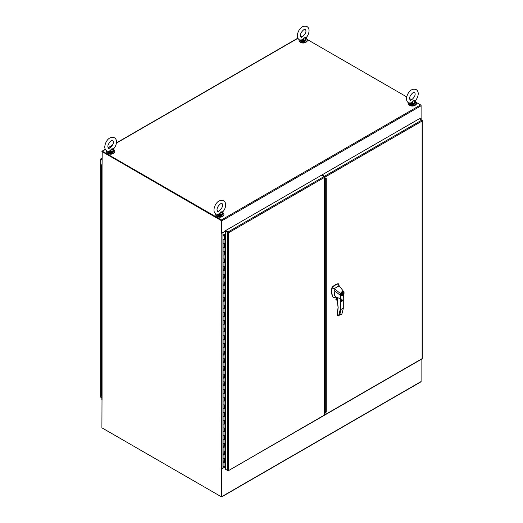 <?xml version="1.0" encoding="UTF-8"?>
<svg xmlns="http://www.w3.org/2000/svg" width="523" height="523" viewBox="0 0 523 523"><rect width="100%" height="100%" fill="white"/><g stroke="black" fill="none" stroke-linecap="round" stroke-linejoin="round"><path stroke-width="0.78" d="M225.733 230.506L417.256 119.93M419.662 118.891L421.1 118.061L421.1 105.757A0.673 0.386 -120 0 0 420.623 104.933L416.328 102.449M411.686 99.775L409.627 98.586M406.711 96.899L307.145 39.421M302.51 36.741L301.588 36.211A0.673 0.386 -120 0 0 301.255 36.179L300.575 36.571M102.109 164.346L102.214 151.5L221.569 220.405L221.255 233.075L221.255 220.588L101.9 151.5A0.673 0.386 60 0 1 102.377 151.225L221.412 219.948A0.673 0.386 60 0 1 221.889 220.771L221.569 232.892L221.569 220.588M221.412 220.314L102.266 151.578M221.889 233.075L225.544 230.963L227.982 232.382L225.661 231.408L225.661 469.373L227.662 470.53A0.673 0.386 0 0 0 228.224 470.641L228.616 470.347L228.191 470.471M221.523 496.464L221.432 468.771M102.005 399.899L101.9 427.821L221.255 496.726M101.861 164.098L101.861 399.664A0.673 0.386 0 0 0 102.063 399.938L102.063 164.372A0.673 0.386 180 0 1 101.9 163.974M225.635 231.029L222.046 233.101A0.673 0.386 180 0 1 221.098 233.101L221.255 468.87M221.098 468.66A0.673 0.386 0 0 0 222.046 468.66L225.661 466.575M221.412 219.948L420.623 104.933L420.963 105.286M421.1 105.208L421.1 105.757L221.889 220.771M421.1 117.865A0.673 0.386 180 0 1 420.937 118.27L419.76 118.95M102.377 428.089A0.673 0.386 60 0 0 102.377 428.095L221.412 496.817A0.673 0.386 60 0 0 221.889 496.543L221.713 468.771M221.745 496.85L420.963 381.836A0.673 0.386 -120 0 0 421.1 381.529L421.1 359.445M225.661 466.693L221.889 468.87M300.503 42.298A3.53 2.04 -0 0 0 305.687 42.415A3.53 2.04 -0 0 0 305.877 42.298M299.136 39.656A4.119 2.38 0 0 0 299.071 40.075A4.119 2.38 0 0 0 301.614 42.271A4.119 2.38 0 0 0 306.099 41.755A4.119 2.38 0 0 0 307.308 40.075A4.119 2.38 0 0 0 305.968 38.323M299.091 40.284A4.119 2.38 0 0 0 299.071 40.493A4.119 2.38 0 0 0 301.614 42.69A4.119 2.38 0 0 0 306.099 42.18A4.119 2.38 0 0 0 307.308 40.493A4.119 2.38 0 0 0 307.289 40.284M106.581 150.827A4.119 2.38 0 0 0 106.515 151.252A4.119 2.38 0 0 0 109.059 153.448A4.119 2.38 0 0 0 113.543 152.932A4.119 2.38 0 0 0 114.746 151.252A4.119 2.38 0 0 0 113.406 149.493M106.529 151.461A4.119 2.38 0 0 0 106.515 151.67A4.119 2.38 0 0 0 109.059 153.867A4.119 2.38 0 0 0 113.543 153.35A4.119 2.38 0 0 0 114.746 151.67A4.119 2.38 0 0 0 114.733 151.461M107.947 153.468A3.53 2.04 0 0 0 113.125 153.592A3.53 2.04 0 0 0 113.321 153.468M101.9 159.96L100.893 159.378A0.673 0.386 180 0 1 100.704 159.051L100.834 158.829A0.673 0.386 60 0 1 101.207 158.829L101.9 159.227M100.704 397.016A0.673 0.386 -0 0 0 100.893 397.343L101.207 397.526M101.004 159.077L101.9 159.593L100.998 159.077M101.88 159.587L100.893 159.012M101.704 392.42L101.129 392.1L101.704 392.42L101.704 396.264L101.129 395.944L101.129 388.262L101.704 388.576L101.704 392.42M101.704 384.732L101.129 384.418L101.704 384.732L101.704 388.576L101.129 388.262L101.129 380.574L101.704 380.894L101.704 384.732M101.704 377.05L101.129 376.73L101.704 377.05L101.704 380.894L101.129 380.574L101.129 372.892L101.704 373.206L101.704 377.05M101.704 369.369L101.129 369.048L101.704 369.369L101.704 373.206L101.129 372.892L101.129 365.204L101.704 365.525L101.704 369.369M101.704 361.681L101.129 361.367L101.704 361.681L101.704 365.525L101.129 365.204L101.129 357.523L101.704 357.837L101.704 361.681M101.704 353.999L101.129 353.679L101.704 353.999L101.704 357.837L101.129 357.523L101.129 349.835L101.704 350.155L101.704 353.999M101.704 346.311L101.129 345.997L101.704 346.311L101.704 350.155L101.129 349.835L101.129 342.153L101.704 342.473L101.704 346.311M101.704 338.629L101.129 338.309L101.704 338.629L101.704 342.473L101.129 342.153L101.129 334.472L101.704 334.785L101.704 338.629M101.704 330.941L101.129 330.628L101.704 330.941L101.704 334.785L101.129 334.472L101.129 326.783L101.704 327.104L101.704 330.941M101.704 323.26L101.129 322.939L101.704 323.26L101.704 327.104L101.129 326.783L101.129 319.102L101.704 319.416L101.704 323.26M101.704 315.578L101.129 315.258L101.704 315.578L101.704 319.416L101.129 319.102L101.129 311.414L101.704 311.734L101.704 315.578M101.704 307.89L101.129 307.576L101.704 307.89L101.704 311.734L101.129 311.414L101.129 303.732L101.704 304.046L101.704 307.89M101.704 300.209L101.129 299.888L101.704 300.209L101.704 304.046L101.129 303.732L101.129 296.044L101.704 296.364L101.704 300.209M101.704 292.52L101.129 292.207L101.704 292.52L101.704 296.364L101.129 296.044L101.129 288.363L101.704 288.683L101.704 292.52M101.704 284.839L101.129 284.519L101.704 284.839L101.704 288.683L101.129 288.363L101.129 280.681L101.704 280.995L101.704 284.839M101.704 277.151L101.129 276.837L101.704 277.151L101.704 280.995L101.129 280.681L101.129 272.993L101.704 273.313L101.704 277.151M101.704 269.469L101.129 269.149L101.704 269.469L101.704 273.313L101.129 272.993L101.129 265.311L101.704 265.625L101.704 269.469M101.704 261.788L101.129 261.467L101.704 261.788L101.704 265.625L101.129 265.311L101.129 257.623L101.704 257.944L101.704 261.788M101.704 254.1L101.129 253.786L101.704 254.1L101.704 257.944L101.129 257.623L101.129 249.942L101.704 250.256L101.704 254.1M101.704 246.418L101.129 246.098L101.704 246.418L101.704 250.256L101.129 249.942L101.129 242.254L101.704 242.574L101.704 246.418M101.704 238.73L101.129 238.416L101.704 238.73L101.704 242.574L101.129 242.254L101.129 234.572L101.704 234.892L101.704 238.73M101.704 231.048L101.129 230.728L101.704 231.048L101.704 234.892L101.129 234.572L101.129 226.89L101.704 227.204L101.704 231.048M101.704 223.36L101.129 223.046L101.704 223.36L101.704 227.204L101.129 226.89L101.129 219.202L101.704 219.523L101.704 223.36M101.704 215.679L101.129 215.358L101.704 215.679L101.704 219.523L101.129 219.202L101.129 211.521L101.704 211.835L101.704 215.679M101.704 207.997L101.129 207.677L101.704 207.997L101.704 211.835L101.129 211.521L101.129 203.833L101.704 204.153L101.704 207.997M101.704 200.309L101.129 199.995L101.704 200.309L101.704 204.153L101.129 203.833L101.129 196.151L101.704 196.465L101.704 200.309M101.704 192.627L101.129 192.307L101.704 192.627L101.704 196.465L101.129 196.151L101.129 188.463L101.704 188.783L101.704 192.627M101.704 184.939L101.129 184.626L101.704 184.939L101.704 188.783L101.129 188.463L101.129 180.781L101.704 181.102L101.704 184.939M101.704 177.258L101.129 176.937L101.704 177.258L101.704 181.102L101.129 180.781L101.129 173.1L101.704 173.414L101.704 177.258M101.704 165.732L101.704 169.57L101.129 169.256L101.704 169.57L101.704 173.414L101.129 173.1L101.129 165.412L101.861 164.856M101.861 165.497L101.442 165.412L101.861 165.327M101.861 165.516L101.495 165.327M101.861 165.713L101.129 165.412M101.861 165.098L101.495 165.307M324.469 412.582L324.469 415.007A0.673 0.386 60 0 1 324.332 415.314L228.316 470.746A0.673 0.386 60 0 1 227.982 470.713L225.544 469.308L225.661 468.876M323.992 176.584L227.982 232.016L225.544 230.61L321.553 175.179L323.992 176.584A0.673 0.386 60 0 1 324.469 177.408L324.469 178.742M324.469 415.007L228.355 470.72A0.673 0.386 60 0 1 228.316 470.746M227.982 232.016A0.673 0.386 60 0 1 228.355 232.454L228.616 232.748L228.224 232.676A0.673 0.386 180 0 1 227.662 232.565L225.668 231.048M225.544 230.61L225.544 230.976M228.616 470.347L228.616 232.748L324.469 177.408M224.204 239.567L223.099 239.671L224.204 239.671L223.955 235.651M225.661 233.716L223.099 235.004L223.262 236.056L224.204 235.827M223.099 239.658L223.099 243.502M224.204 247.248L223.099 247.359L224.204 247.359L224.204 243.646M224.426 247.359L224.426 243.515L223.099 243.515L223.099 247.34L223.099 243.515L224.204 243.515M224.204 254.936L223.099 255.041L224.204 255.041L224.204 251.328M224.204 251.197L223.099 251.184M224.204 258.885L223.099 258.885L223.099 247.359M224.204 262.618L223.099 262.723L224.204 262.723L224.204 259.016M223.099 258.885L223.099 262.709L223.099 258.885L224.426 258.885L224.426 262.729M224.204 266.567L223.099 266.567L223.262 270.633L224.204 270.411L224.204 266.697M224.204 270.306L224.426 266.567L223.099 266.567L223.099 262.723M223.099 274.268L223.262 278.321L224.204 278.092L224.204 274.385M224.204 274.255L223.099 274.255L223.099 266.567M223.099 281.949L223.262 286.003L224.204 285.78L224.204 282.067M224.204 281.936L223.099 281.936L223.099 274.255L224.426 274.255L224.426 278.092L223.099 278.092M223.099 289.637L223.262 293.691L224.204 293.462L224.204 289.755M224.204 289.618L223.099 289.618L223.099 281.936L224.426 281.936L224.426 285.78L223.099 285.78M223.099 297.319L223.262 301.372L224.204 301.15L224.204 297.437M224.204 297.306L223.099 297.306L223.099 289.618L224.426 289.624L224.426 293.462L223.099 293.462M224.204 308.727L223.099 308.832L224.204 308.832L224.204 305.118M224.204 304.987L223.099 304.987L223.099 297.306L224.426 297.306L224.426 301.15L223.099 301.15M224.204 312.676L223.099 312.676L223.099 305.007M224.204 316.408L223.099 316.513L224.204 316.513L224.204 312.806M224.204 320.357L223.099 320.357L223.099 312.662M224.204 324.097L223.099 324.201L224.204 324.201L224.204 320.488M224.204 328.045L223.099 328.045L223.099 320.344M224.204 331.778L223.099 331.883L224.204 331.883L224.204 328.176M224.204 335.727L223.099 335.727L223.099 328.026M224.204 339.46L223.099 339.571L224.204 339.571L224.204 335.858M224.204 343.408L223.099 343.408L223.099 335.714M224.204 347.148L223.099 347.252L224.204 347.252L224.204 343.546M224.204 351.096L223.099 351.096L223.099 343.395M224.204 354.829L224.426 351.096L223.099 351.096L223.262 355.163L224.204 354.94L224.204 351.227M223.099 358.798L223.262 362.844L224.204 362.622L224.204 358.909M224.204 358.778L223.099 358.778L223.099 351.096M223.099 366.479L223.262 370.532L224.204 370.304L224.204 366.597M224.204 366.466L223.099 366.466L223.099 358.778L224.426 358.778L224.426 362.622L223.099 362.622M223.099 374.161L223.262 378.214L224.204 377.992L224.204 374.278M224.204 374.148L223.099 374.148L223.099 366.466L224.426 366.466L224.426 370.31L223.099 370.304M223.099 381.849L223.262 385.902L224.204 385.673L224.204 381.967M224.204 381.836L223.099 381.836L223.099 374.148L224.426 374.148L224.426 377.992L223.099 377.992M224.204 393.25L223.099 393.361L224.204 393.361L224.204 389.648M224.204 389.517L223.099 389.517L223.099 381.836L224.426 381.836L224.426 385.68L223.099 385.673M224.204 397.205L223.099 397.205L223.099 389.53M224.204 400.938L223.099 401.043L224.204 401.043L224.204 397.336M224.204 404.887L223.099 404.887L223.099 397.186M224.204 408.62L223.099 408.731L224.204 408.731L224.204 405.018M224.204 412.569L223.099 412.569L223.099 404.874M224.204 416.308L223.099 416.413L224.204 416.413L224.204 412.706M224.204 420.257L223.099 420.257L223.099 412.555M224.204 423.99L223.099 424.101L224.204 424.101L224.204 420.387M224.204 427.938L223.099 427.938L223.099 420.244M224.204 431.678L223.099 431.782L224.204 431.782L224.204 428.069M224.204 435.626L223.099 435.626L223.099 427.925M224.204 439.359L223.099 439.464L224.204 439.464L224.204 435.757M224.204 443.308L223.099 443.308L223.099 435.607M224.204 447.047L224.426 443.308L223.099 443.308L223.262 447.374L224.204 447.152L224.204 443.439M223.099 451.009L223.262 455.062L224.204 454.833L224.204 451.127M224.204 450.996L223.099 450.996L223.099 443.308M223.099 458.691L223.262 462.744L224.204 462.522L224.204 458.808M224.204 458.678L223.099 458.678L223.099 450.996L224.426 450.996L224.426 454.833L223.099 454.833M223.87 235.906L223.432 235.906M223.347 235.749L223.393 235.075L225.661 233.761M223.399 235.893L223.955 235.749M223.818 235.938L223.399 235.598M223.818 235.84L223.484 235.938M224.204 462.41L223.099 462.522L223.099 466.359L224.04 466.588L225.661 465.653M224.426 255.041L224.426 251.197L223.099 251.197L223.099 255.041M224.426 270.411L223.099 270.411M224.426 308.832L224.426 304.987L223.099 304.987L223.099 308.832M224.426 316.52L224.426 312.676L223.099 312.676L223.099 316.513M224.426 324.201L224.426 320.357L223.099 320.357L223.099 324.201M224.426 331.883L224.426 328.045L223.099 328.045L223.099 331.883M224.426 339.571L224.426 335.727L223.099 335.727L223.099 339.571M224.426 347.252L224.426 343.415L223.099 343.408L223.099 347.252M224.426 354.94L223.099 354.94M224.426 393.361L224.426 389.517L223.099 389.517L223.099 393.361M224.426 401.043L224.426 397.205L223.099 397.205L223.099 401.043M224.426 408.731L224.426 404.887L223.099 404.887L223.099 408.731M224.426 416.413L224.426 412.575L223.099 412.569L223.099 416.413M224.426 424.101L224.426 420.257L223.099 420.257L223.099 424.101M224.426 431.782L224.426 427.938L223.099 427.938L223.099 431.782M224.426 439.47L224.426 435.626L223.099 435.626L223.099 439.464M224.426 447.152L223.099 447.152M224.426 462.522L224.426 458.678L223.099 458.678L223.099 462.522M224.223 462.404L224.223 458.795M224.204 454.729L224.223 451.114M224.223 447.034L224.223 443.426M224.223 439.346L224.223 435.744M224.223 431.665L224.223 428.062M224.223 423.976L224.223 420.374M224.223 416.295L224.223 412.693M224.223 408.613L224.223 405.005M224.223 400.925L224.223 397.323M224.223 393.244L224.223 389.635M224.204 385.569L224.223 381.953M224.204 377.887L224.223 374.272M224.204 370.199L224.223 366.584M224.204 362.517L224.223 358.902M224.223 354.823L224.223 351.214M224.223 347.135L224.223 343.533M224.223 339.453L224.223 335.844M224.223 331.765L224.223 328.163M224.223 324.083L224.223 320.481M224.223 316.395L224.223 312.793M224.223 308.714L224.223 305.112M224.204 301.039L224.223 297.424M224.204 293.357L224.223 289.742M224.204 285.669L224.223 282.054M224.204 277.988L224.223 274.372M224.223 270.293L224.223 266.691M224.223 262.605L224.223 259.003M224.223 254.923L224.223 251.321M224.223 247.242L224.223 243.633M224.223 239.554L224.223 235.71L225.661 234.879M224.223 235.71L225.661 235.121M224.426 239.671L224.426 235.834M324.528 176.277L322.096 174.872L419.354 118.714L422.107 120.303A0.673 0.386 180 0 1 422.296 120.63L422.107 121.042L422.166 120.558A0.673 0.386 -120 0 0 421.793 120.127L324.528 176.277A0.673 0.386 60 0 1 325.005 177.101L325.005 178.559L326.254 178.323L325.352 178.761M325.299 411.594L326.254 412.039L325.005 413.235L325.005 414.7A0.673 0.386 60 0 1 324.528 414.974L324.469 414.935M324.868 415.007L422.126 358.85A0.673 0.386 -120 0 0 422.166 358.824L422.296 358.595A0.673 0.386 0 0 0 422.303 358.549L422.303 120.584M422.002 120.61L422.107 121.042L325.005 177.101M325.005 414.7L422.107 358.641L422.107 121.042M325.005 413.235L324.691 413.052L324.691 414.517M324.691 413.052L325.103 412.333L325.424 412.516M325.796 411.934L325.103 412.333M324.691 176.918L325.005 178.559M322.096 174.872L324.528 176.643L323.613 176.369M409.679 105.332A3.53 2.04 0 0 0 414.863 105.45A3.53 2.04 0 0 0 415.053 105.332M408.319 102.691A4.119 2.38 0 0 0 408.254 103.109A4.119 2.38 0 0 0 410.79 105.306A4.119 2.38 0 0 0 415.282 104.79A4.119 2.38 0 0 0 416.485 103.109A4.119 2.38 0 0 0 415.144 101.357M408.267 103.319A4.119 2.38 0 0 0 408.254 103.528A4.119 2.38 0 0 0 410.79 105.724A4.119 2.38 0 0 0 415.282 105.208A4.119 2.38 0 0 0 416.485 103.528A4.119 2.38 0 0 0 416.471 103.319M215.757 213.861A4.119 2.38 0 0 0 215.692 214.286A4.119 2.38 0 0 0 218.235 216.483A4.119 2.38 0 0 0 222.72 215.966A4.119 2.38 0 0 0 223.929 214.286A4.119 2.38 0 0 0 222.589 212.528M215.711 214.495A4.119 2.38 0 0 0 215.692 214.705A4.119 2.38 0 0 0 218.235 216.901A4.119 2.38 0 0 0 222.72 216.385A4.119 2.38 0 0 0 223.929 214.705A4.119 2.38 0 0 0 223.909 214.495M217.123 216.502A3.53 2.04 0 0 0 222.308 216.62A3.53 2.04 0 0 0 222.497 216.502M337.217 315.166L338.577 315.957L340.146 309.91L340.146 298.47L337.119 297.613L338.159 307.498L337.413 315.284M337.119 299.248L337.034 297.692M339.061 286.251L338.701 284.061L337.845 283.996L335.452 284.989L332.203 287.813A17.514 10.107 120 0 0 332.157 288.068C331.53 291.592 331.811 294.547 332.994 296.927L333.772 297.574L335.256 297.28M338.42 283.871A0.588 0.34 120 0 0 338.178 283.728A12.16 7.021 120 0 0 335.184 284.832A12.16 7.021 120 0 0 332.197 287.179A0.588 0.34 120 0 0 331.935 287.663A17.514 10.107 120 0 0 332.733 296.77A3.53 2.04 120 0 0 333.223 297.299A3.53 2.04 120 0 0 333.367 297.371M336.773 297.855A0.954 0.549 -120 0 0 336.662 298.215A0.954 0.549 -120 0 0 337.034 299.123L337.119 299.019M336.851 297.901A0.883 0.51 -120 0 0 336.766 298.215A0.883 0.51 -120 0 0 337.034 298.966M342.225 295.43A1.647 0.948 -60 0 1 341.401 295.508A1.647 0.948 -60 0 1 341.146 294.188A1.647 0.948 -60 0 1 342.225 292.736A1.647 0.948 -60 0 1 343.049 292.658A1.647 0.948 -60 0 1 343.304 293.978A1.647 0.948 -60 0 1 342.225 295.43M341.218 295.345A1.647 0.948 120 0 0 341.526 295.312A1.412 0.817 -60 0 1 341.303 294.174A1.412 0.817 -60 0 1 342.225 292.932A1.412 0.817 -60 0 1 342.931 292.86A1.412 0.817 -60 0 1 343.147 293.991A1.412 0.817 -60 0 1 342.225 295.234A1.412 0.817 -60 0 1 341.519 295.305L341.101 295.064A1.412 0.817 120 0 0 341.101 295.064M342.513 292.619A1.412 0.817 120 0 0 342.506 292.619L342.931 292.86M341.99 301.268L341.303 301.15L340.022 295.077L334.053 290.402L334.707 295.776L335.773 297.012M340.146 298.47L341.388 301.294M340.408 295.057L340.447 293.54C341.676 291.474 342.82 290.919 343.886 291.873L343.081 299.182C342.807 302.216 340.996 300.797 341.244 299.771L340.408 295.057L340.022 295.077L340.447 293.54L334.282 288.611L332.157 288.068M344.042 292.945L343.859 292.154C342.911 291.298 341.872 291.808 340.741 293.665M337.845 283.996L343.683 291.625M334.053 290.402L334.282 288.611L338.989 285.891L338.741 285.486M333.223 297.299L333.772 297.574M338.701 284.061L338.178 283.728M337.047 299.221L336.57 298.947L336.57 297.711M340.146 309.91L343.173 308.165M341.362 301.274L342.827 300.464L344.121 292.847L343.859 292.154M340.741 299.666L340.741 309.936A34.819 20.103 -120 0 1 339.499 315.212L341.794 314.146M336.367 299.901L336.001 299.692A0.588 0.34 60 0 1 335.864 299.365L336.524 298.855M339.499 315.212L341.924 313.807A34.819 20.103 60 0 0 343.173 308.531L343.173 299.071M342.369 294.344L341.99 294.488L342.081 293.305L342.46 293.678L342.369 294.344L342.107 293.501M341.892 294.272L342.369 294.482M228.139 232.474L227.309 231.996M324.332 176.944L324.868 176.63L324.332 176.944M325.005 414.517L324.469 414.824L325.005 414.517M324.665 181.71L325.299 181.344M324.665 409.332L325.299 408.966M217.483 214.476L219.856 215.136L217.535 214.338L219.464 214.155L219.261 213.835L216.855 214.319M219.261 213.835L220.634 211.985L222.961 211.684C224.687 209.592 225.596 207.33 225.675 204.905C225.688 203.061 225.008 201.682 223.635 200.767C217.869 198.766 214.267 205.362 213.953 209.873C213.933 211.717 214.613 213.096 215.992 214.005L217.81 214.456M216.914 214.384A2.942 1.7 0 0 0 217.731 215.293A2.942 1.7 0 0 0 220.935 215.659A2.942 1.7 0 0 0 222.752 214.09L222.68 213.07M222.517 211.952L222.517 212.953L220.634 211.985L219.85 214.489L219.464 214.155M219.856 215.136A2.942 1.7 180 0 0 222.752 213.462L222.517 212.953A2.707 1.562 0 0 1 219.85 214.489L219.81 214.829M410.045 103.306L412.412 103.966L410.097 103.168L412.019 102.985L411.817 102.665L409.411 103.149M411.817 102.665L413.196 100.815L415.517 100.514C417.249 98.416 418.152 96.16 418.23 93.728C418.25 91.885 417.57 90.505 416.19 89.596C410.424 87.596 406.822 94.192 406.508 98.697C406.489 100.547 407.169 101.92 408.548 102.835L410.365 103.286M409.47 103.208A2.942 1.7 0 0 0 410.287 104.123A2.942 1.7 0 0 0 413.497 104.489A2.942 1.7 0 0 0 415.308 102.92L415.236 101.893M415.079 100.782L415.072 101.782L413.196 100.815L412.405 103.319L412.019 102.985M412.412 103.966A2.942 1.7 180 0 0 415.308 102.292L415.072 101.782A2.707 1.562 0 0 1 412.405 103.319L412.372 103.659M108.307 151.441L110.673 152.101L108.359 151.304L110.281 151.127L110.078 150.801L107.679 151.284M110.078 150.801L111.458 148.957L113.779 148.656C115.511 146.558 116.413 144.296 116.492 141.87C116.511 140.027 115.831 138.647 114.452 137.732C108.686 135.732 105.084 142.334 104.77 146.839C104.75 148.682 105.43 150.062 106.81 150.97L108.634 151.422M113.341 148.918L113.504 150.036M110.634 151.794L110.673 151.454A2.707 1.562 0 0 0 113.334 149.918L111.458 148.957L110.673 151.454L110.281 151.127M113.511 150.134L113.576 151.055C112.608 152.899 110.948 153.337 108.601 152.363L107.692 151.055M300.862 40.271L303.229 40.931L300.915 40.134L302.843 39.951L302.64 39.63L300.235 40.114M302.64 39.63L304.013 37.78L306.341 37.479C308.067 35.387 308.975 33.126 309.054 30.7C309.067 28.85 308.387 27.477 307.014 26.562C301.248 24.561 297.646 31.158 297.332 35.669C297.312 37.512 297.992 38.892 299.365 39.8L301.189 40.251M305.896 37.748L306.06 38.865M303.19 40.624L303.229 40.284A2.707 1.562 0 0 0 305.896 38.748L304.013 37.78L303.229 40.284L302.843 39.951M306.073 38.964L306.132 39.885C305.164 41.729 303.503 42.167 301.156 41.193L300.248 39.885M301.588 36.211L300.647 36.754M297.94 38.316L116.394 143.132M112.19 145.557L108.084 147.931M105.385 149.486L102.377 151.225M222.046 468.66L222.046 233.101M420.937 119.63L420.937 118.27M421.1 381.529L221.889 496.543M101.207 158.829L101.9 158.43M100.893 397.343L100.893 159.378M324.469 178.846L324.469 413.569M227.662 232.565L227.662 470.53M224.04 462.744L224.04 466.588M224.04 239.9L224.04 243.738M224.04 247.582L224.04 251.426M224.04 255.263L224.04 259.107M224.04 262.951L224.04 266.795M224.04 270.633L224.04 274.477M224.04 278.321L224.04 282.159M224.04 286.003L224.04 289.847M224.04 293.691L224.04 297.528M224.04 301.372L224.04 305.216M224.04 309.054L224.04 312.898M224.04 316.742L224.04 320.586M224.04 324.423L224.04 328.267M224.04 332.112L224.04 335.949M224.04 339.793L224.04 343.637M224.04 347.481L224.04 351.319M224.04 355.163L224.04 359.007M224.04 362.844L224.04 366.688M224.04 370.532L224.04 374.376M224.04 378.214L224.04 382.058M224.04 385.902L224.04 389.74M224.04 393.584L224.04 397.428M224.04 401.272L224.04 405.109M224.04 408.953L224.04 412.797M224.04 416.635L224.04 420.479M224.04 424.323L224.04 428.167M224.04 432.005L224.04 435.849M224.04 439.693L224.04 443.53M224.04 447.374L224.04 451.218M224.04 455.062L224.04 458.9M326.254 178.323L326.254 412.039M325.299 179.265L325.299 411.464M337.204 299.908L335.956 299.182M335.864 299.365L337.263 300.169M221.804 215.339A2.707 1.562 180 0 1 217.895 215.391M414.36 104.169A2.707 1.562 180 0 1 410.457 104.214M107.731 151.35A2.942 1.7 0 0 0 108.555 152.258A2.942 1.7 0 0 0 111.759 152.624A2.942 1.7 0 0 0 113.576 151.055M113.576 150.428A2.942 1.7 180 0 1 110.673 152.101M112.628 152.304A2.707 1.562 180 0 1 108.719 152.356M300.294 40.173A2.942 1.7 0 0 0 301.111 41.088A2.942 1.7 0 0 0 304.314 41.454A2.942 1.7 0 0 0 306.132 39.885M306.132 39.258A2.942 1.7 180 0 1 303.229 40.931M305.184 41.134A2.707 1.562 180 0 1 301.274 41.18M297.849 38.14L116.426 142.884M112.393 145.217L108.013 147.741M105.293 149.31L102.037 151.193M421.139 117.995L421.139 119.747M299.071 40.075L299.071 40.493M307.308 40.075L307.308 40.493M106.515 151.252L106.515 151.67M114.746 151.252L114.746 151.67M101.9 158.208L100.874 158.796M100.697 159.103L100.697 397.068M324.665 413.072L324.665 178.794M408.254 103.109L408.254 103.528M416.485 103.109L416.485 103.528M215.692 214.286L215.692 214.705M223.929 214.286L223.929 214.705M338.25 315.912L337.093 315.075L338.08 307.38L337.034 299.13M335.341 296.894L337.413 298.293M335.04 297.391L336.126 296.953M343.297 308.354L343.297 298.515M343.774 291.716L343.336 291.206M336.524 297.685L336.524 298.888M343.297 308.367L341.911 314.022M337.335 300.509L336.145 299.823M222.556 204.905C223.001 208.259 217.803 212.541 217.548 211.305L217.065 209.873C216.62 206.513 221.817 202.231 222.072 203.467L222.556 204.905M216.868 214.09L217.777 215.398C220.124 216.372 221.785 215.934 222.752 214.09M222.961 211.684L222.589 212.181M415.112 93.728C415.556 97.088 410.365 101.37 410.104 100.135L409.627 98.697C409.182 95.343 414.373 91.061 414.634 92.296L415.112 93.728M409.431 102.92L410.339 104.227C412.686 105.201 414.34 104.763 415.308 102.92M415.517 100.514L415.144 101.011M113.373 141.87C113.824 145.224 108.627 149.513 108.372 148.271L107.888 146.839C107.444 143.479 112.635 139.196 112.896 140.432L113.373 141.87M113.779 148.656L113.413 149.147M305.935 30.7C306.38 34.054 301.183 38.336 300.928 37.1L300.444 35.669C299.999 32.308 305.197 28.026 305.452 29.262L305.935 30.7M306.341 37.479L305.968 37.976"/></g></svg>
